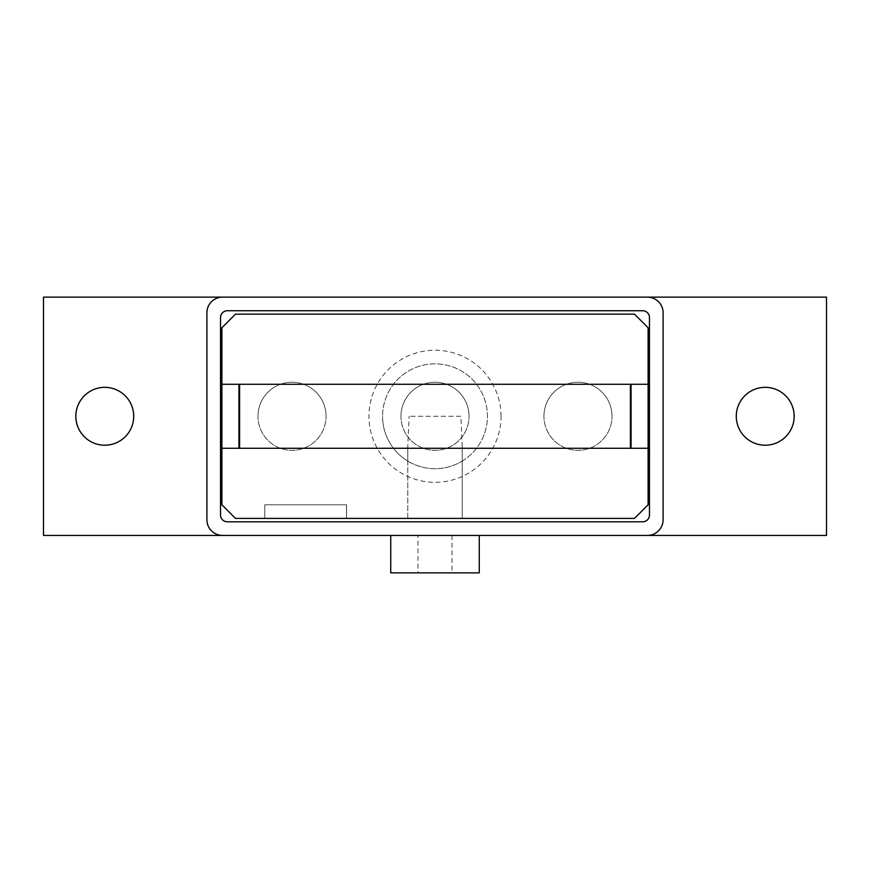 <?xml version="1.0" encoding="UTF-8"?>
<svg xmlns="http://www.w3.org/2000/svg" width="870" height="870" viewBox="0 0 870 870"><rect width="100%" height="100%" fill="white"/><g stroke="black" fill="none" stroke-linecap="round" stroke-linejoin="round"><path stroke-width="0.65" stroke-dasharray="4.35 3.26" d="M75.842 416.273A28.938 28.938 0 0 0 104.781 445.212A28.938 28.938 0 0 0 133.719 416.273A28.938 28.938 0 0 0 104.781 387.335A28.938 28.938 0 0 0 75.842 416.273M736.281 416.273A28.938 28.938 0 0 0 765.219 445.212A28.938 28.938 0 0 0 794.158 416.273A28.938 28.938 0 0 0 765.219 387.335A28.938 28.938 0 0 0 736.281 416.273M390.739 535.431L479.261 535.431L390.739 535.431M452.019 535.431L452.019 572.873L417.981 572.873L417.981 535.431L452.019 535.431L417.981 535.431M543.935 416.273A34.039 34.039 0 0 1 577.985 382.234A34.039 34.039 0 0 1 612.023 416.273A34.039 34.039 0 0 0 577.985 382.234A34.039 34.039 0 0 0 543.935 416.273A34.039 34.039 0 0 0 577.985 450.323A34.039 34.039 0 0 0 612.023 416.273A34.039 34.039 0 0 1 577.985 450.323A34.039 34.039 0 0 1 543.935 416.273M400.961 416.273A34.039 34.039 0 0 1 435 382.234A34.039 34.039 0 0 1 469.039 416.273A34.039 34.039 0 0 0 435 382.234A34.039 34.039 0 0 0 400.961 416.273A34.039 34.039 0 0 0 435 450.323A34.039 34.039 0 0 0 469.039 416.273A34.039 34.039 0 0 1 435 450.323A34.039 34.039 0 0 1 400.961 416.273M257.977 416.273A34.039 34.039 0 0 1 292.015 382.234A34.039 34.039 0 0 1 326.065 416.273A34.039 34.039 0 0 0 292.015 382.234A34.039 34.039 0 0 0 257.977 416.273A34.039 34.039 0 0 0 292.015 450.323A34.039 34.039 0 0 0 326.065 416.273A34.039 34.039 0 0 1 292.015 450.323A34.039 34.039 0 0 1 257.977 416.273M417.981 572.873L452.019 572.873M390.739 572.873L479.261 572.873M227.331 521.815L642.669 521.815A6.808 6.808 0 0 0 649.477 515.007L649.477 317.55A6.808 6.808 0 0 0 642.669 310.742L227.331 310.742A6.808 6.808 0 0 0 220.523 317.55L220.523 515.007A6.808 6.808 0 0 0 227.331 521.815M222.568 535.431A15.66 15.66 0 0 1 206.908 519.771L206.908 312.787A15.66 15.66 0 0 1 222.568 297.127M647.432 297.127A15.66 15.66 0 0 1 663.092 312.787L663.092 519.771A15.66 15.66 0 0 1 647.432 535.431M43.5 535.431L826.5 535.431L826.5 297.127L43.5 297.127L43.5 535.431M346.488 518.411L346.488 504.785L264.784 504.785L264.784 518.411L346.488 518.411L264.784 518.411L264.784 504.785L346.488 504.785L346.488 518.411L346.488 504.785L264.784 504.785L264.784 518.411L264.784 504.785L346.488 504.785L346.488 518.411L264.784 518.411L346.488 518.411L346.488 504.785L264.784 504.785L264.784 518.411L264.784 504.785L346.488 504.785L346.488 518.411L264.784 518.411L346.554 518.411L346.554 504.785L264.784 504.785L264.784 518.411L264.784 504.785L346.554 504.785L346.554 518.411L264.784 518.411M460.861 416.273L409.139 416.273L460.861 416.273L462.231 446.43L462.231 518.411L462.231 446.43M462.231 461.078A52.428 52.428 0 0 0 435 363.845A52.428 52.428 0 0 0 382.572 416.273A52.428 52.428 0 0 1 435 363.845A52.428 52.428 0 0 1 487.428 416.273A52.428 52.428 0 0 1 435 468.702A52.428 52.428 0 0 1 382.572 416.273A52.428 52.428 0 0 0 407.769 461.078L407.769 518.411L462.231 518.411L407.769 518.411L407.769 446.43L409.139 416.273M461.709 461.394C465.319 459.066 451.802 469.006 435 468.702C418.198 469.006 404.68 459.066 408.291 461.394M407.769 461.078L407.769 446.43M501.044 416.273A66.044 66.044 0 0 0 435 350.229A66.044 66.044 0 0 0 368.956 416.273A66.044 66.044 0 0 0 435 482.317A66.044 66.044 0 0 0 501.044 416.273M648.117 448.278L221.883 448.278M221.883 384.279L648.117 384.279M235.509 518.411L221.883 504.785L221.883 327.762L235.509 314.146L634.491 314.146L648.117 327.762L648.117 504.785L634.491 518.411L235.509 518.411"/><path stroke-width="1.3" d="M133.719 416.273A28.938 28.938 0 0 1 104.781 445.212A28.938 28.938 0 0 1 75.842 416.273A28.938 28.938 0 0 1 104.781 387.335A28.938 28.938 0 0 1 133.719 416.273M794.158 416.273A28.938 28.938 0 0 1 765.219 445.212A28.938 28.938 0 0 1 736.281 416.273A28.938 28.938 0 0 1 765.219 387.335A28.938 28.938 0 0 1 794.158 416.273M479.261 535.431L479.261 572.873L390.739 572.873L390.739 535.431M642.669 521.815L227.331 521.815A6.808 6.808 0 0 1 220.523 515.007L220.523 317.55A6.808 6.808 0 0 1 227.331 310.742L642.669 310.742A6.808 6.808 0 0 1 649.477 317.55L649.477 515.007A6.808 6.808 0 0 1 642.669 521.815M222.568 535.431A15.66 15.66 0 0 1 206.908 519.771L206.908 312.787A15.66 15.66 0 0 1 222.568 297.127L647.432 297.127A15.66 15.66 0 0 1 663.092 312.787L663.092 519.771A15.66 15.66 0 0 1 647.432 535.431L43.5 535.431L43.5 297.127L222.568 297.127M647.432 297.127L826.5 297.127L826.5 535.431L647.432 535.431M346.488 518.411L264.784 518.411M631.065 448.278L631.065 384.279M648.117 384.279L648.117 504.785L634.491 518.411L235.509 518.411L221.883 504.785L221.883 384.279L648.117 384.279L648.117 327.762L634.491 314.146L235.509 314.146L221.883 327.762L221.883 384.279M630.413 384.279L630.413 448.278M238.935 384.279L238.935 448.278M648.117 448.278L221.883 448.278M239.587 448.278L239.587 384.279"/></g></svg>
